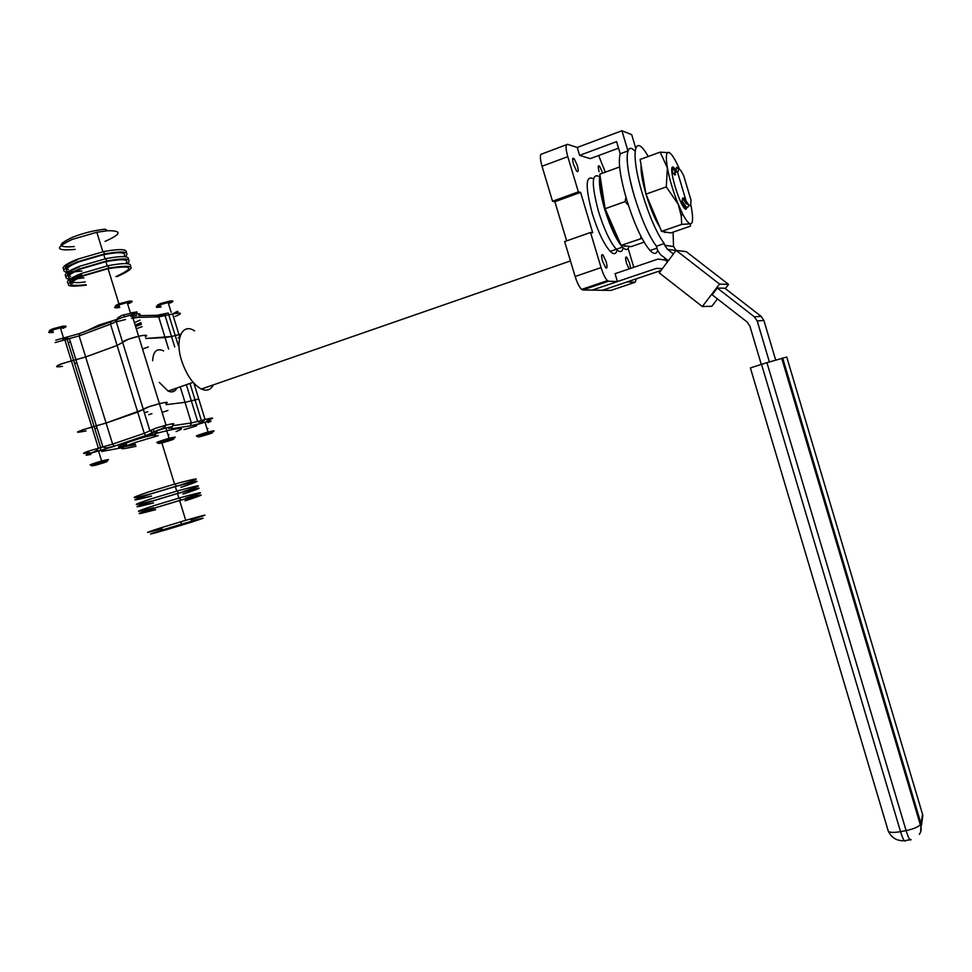 <?xml version="1.0" encoding="UTF-8"?>
<svg xmlns="http://www.w3.org/2000/svg" width="972" height="972" viewBox="0 0 972 972"><rect width="100%" height="100%" fill="white"/><g stroke="black" fill="none" stroke-linecap="round" stroke-linejoin="round"><path stroke-width="1.46" d="M148.74 414.704L151.911 413.659L148.74 414.704M630.597 268.394L629.686 263.448L626.806 257.288C625.324 256.28 625.215 258.248 626.503 263.181L629.042 268.928M602.506 172.639L599.736 166.455C597.999 164.778 597.792 166.516 599.104 171.667M577.319 165.483L574.245 158.825C572.399 157.197 572.156 159.056 573.516 164.402L576.639 171.121C578.449 172.627 578.668 170.756 577.319 165.483M606.103 261.504L602.932 254.931C601.34 253.984 601.206 256.086 602.543 261.213L605.75 267.835C607.306 268.673 607.415 266.571 606.103 261.504M213.318 384.888C210.742 389.979 206.757 391.364 201.362 389.043C193.064 384.462 186.478 374.998 181.606 360.636C174.644 339.192 182.286 322.57 194.546 330.832M159.299 382.421L168.107 391.084C172.105 392.785 175.045 391.752 176.953 387.998M86.107 430.912C72.985 433.512 74.917 432.236 91.878 427.06L106.094 423.051L143.334 409.431C144.585 408.131 149.943 406.199 159.408 403.672C166.795 401.934 168.958 401.886 165.908 403.526C168.958 401.886 166.795 401.934 159.408 403.672L149.032 406.746L137.696 412.092L106.094 423.051L82.183 429.952M128.219 339.289L117.102 345.449L85.645 356.991L61.661 363.735C54.663 366.614 54.93 367.489 62.463 366.347C53.096 367.161 56.072 365.338 71.381 360.867L85.645 356.991L117.102 345.449L122.63 342.387C123.772 340.686 129.094 338.645 138.619 336.251L128.219 339.289M672.94 168.618L672.199 172.676L673.001 168.569L675.37 170.513M675.431 170.598L675.892 171.388M676.621 167.305L675.892 171.339L676.694 167.233L678.735 168.739M676.877 167.391L677.691 168.12M685.114 206.331L684.592 207.996M687.143 207.218L684.786 205.979L681.919 201.666L682.611 198.215L683.547 197.887L688.881 205.104L685.625 200.366M688.771 204.995C688.358 207.692 687.192 207.959 685.248 205.809L682.38 201.508M682.842 204.618L682.745 205.299M684.458 205.578L681.919 201.666M686.499 203.33L686.414 203.986M675.892 171.339L675.783 169.821M688.164 204.302L683.547 197.887M688.443 204.63L685.965 203.525L682.611 198.215M684.75 205.93L682.162 204.691M675.674 174.644L674.738 174.972L674.811 170.185L673.001 168.569M688.881 205.104L690.57 205.748L691.031 200.281L683.717 175.738L680.85 170.489L678.675 168.764L677.703 172.749L676.354 171.181M674.738 174.972L672.66 172.506M685.904 200.268L677.703 172.749M542.024 166.248L552.533 201.253L578.352 191.873L567.794 156.65L542.024 166.248C539.812 158.144 539.812 154.038 541.987 153.928L566.494 144.731M582.836 289.96L592.13 290.106L617.414 281.552L608.594 281.224L582.836 289.96L581.633 289.401C579.336 287.202 577.161 282.901 575.132 276.485L601.061 267.604C603.09 274.055 605.228 278.405 607.451 280.641L608.594 281.224M628.143 248.48L633.78 267.312M163.66 350.892C156.917 347.83 153.236 351.111 152.616 360.733M174.996 316.532C182.967 313.118 182.177 312.279 172.615 314.005L158.703 316.896L165.082 337.588L145.751 338.487L171.509 336.506L165.082 337.588L168.618 349.094M157.1 315.28L168.229 313.008L175.227 335.547L171.509 336.506L178.945 334.587L175.227 335.547L178.326 345.595M207.024 420.633C215.104 417.644 214.46 417.267 205.068 419.491L201.374 420.512L195.056 399.978L185.008 402.323L166.151 404.644L185.008 402.323L198.762 398.97L195.056 399.978L189.965 383.442M74.601 363.382L76.91 362.921M94.794 428.567L97.066 428.045M145.363 336.871C148.327 334.939 146.067 334.733 138.619 336.251C146.067 334.733 148.327 334.939 145.363 336.871M178.131 337.892L179.747 337.369M180.853 334.161L178.945 334.587L179.771 337.26M162.117 412.444L167.937 410.439M147.841 411.764L144.342 412.699L147.841 411.764M598.655 155.52L605.313 172.178M567.794 156.65C565.558 148.497 565.485 144.391 567.563 144.33L577.247 147.452L579.616 155.362L590.247 158.63L618.532 148.169M575.132 276.485L564.647 241.578L590.526 232.466L601.061 267.604M662.309 268.782L656.477 268.345L592.13 290.106L602.397 290.276L627.159 281.916L635.251 282.208L636.308 278.83M661.033 270.483L602.397 290.276L610.914 290.409L635.251 282.208M668.104 260.52L658.093 259.038L615.057 273.679L617.414 281.552M590.526 232.466L592.701 232.782L580.588 192.383L578.352 191.873M566.64 240.886L554.878 201.714L552.533 201.253M554.878 201.714L580.588 192.383M673.402 253.947L667.521 249.391L664.739 245.296L673.511 246.511L673.086 232.15M635.056 151.268C625.045 139.786 624.34 163.405 634.497 196.721C641.581 219.526 648.895 236.038 656.416 246.232L664.228 243.547L664.739 245.296M648.312 156.468L645.274 151.693C633.355 133.857 631.168 157.075 642.419 193.89C649.503 216.744 656.78 233.304 664.228 243.547M702.343 306.545L719.523 284.055L676.087 250.351L659.235 272.889L702.343 306.545L711.82 306.289L717.458 298.914M673.511 246.511L676.062 250.375L686.281 251.663L728.563 284.419L725.355 288.611M761.283 364.415L749.886 326.106L747.055 321.951L712.136 294.771L717.287 288.028L724.881 288.247L761.137 316.362L763.907 320.432L757.212 320.991L754.369 316.823L717.287 288.028M769.387 361.924L757.212 320.991M775.668 360.017L763.907 320.432M909.877 839.735L905.576 840.561C904.677 842.396 903.012 839.431 900.546 831.668C892.235 833.028 888.043 832.506 887.971 830.088L750.384 367.926L761.526 364.342L900.546 831.668L906.098 830.586L766.944 362.665L761.526 364.342M766.944 362.665L786.737 357.028L922.865 815.399L921.407 825.653M719.523 284.055L728.563 284.419M668.347 260.703L660.462 254.567L657.692 250.484L656.416 246.232C648.895 236.038 641.581 219.526 634.497 196.721C627.985 174.049 625.81 158.776 627.948 150.927L620.209 153.783C617.985 161.656 620.112 176.904 626.6 199.539C634.339 224.204 642.152 241.19 650.037 250.509C653.84 254.433 656.379 254.385 657.655 250.363M665.492 260.265L667.509 261.833M591.231 287.117L590.964 286.23M656.477 268.345L662.394 268.661M579.616 155.362L616.576 141.62L620.209 153.783M635.712 148.096L631.691 134.634L621.922 130.746L627.948 150.927M621.922 130.746L577.247 147.452M126.287 252.72C127.478 249.002 119.957 248.638 103.712 251.59L76.946 259.378C65.355 264.153 61.054 267.555 64.018 269.584M125.327 256.73C130.37 251.541 123.408 250.618 104.441 253.947L77.675 261.735C62.986 267.98 59.997 271.625 68.733 272.658M79.024 261.784C65.999 267.276 62.913 270.629 69.753 271.832C62.913 270.629 65.999 267.276 79.024 261.784L103.725 254.591L79.024 261.784M71.333 271.929L72.73 271.929L71.333 271.929M74.346 271.868L81.891 271.018L74.346 271.868M77.116 259.913C68.842 263.388 64.942 266.097 65.44 268.065C64.942 266.097 68.842 263.388 77.116 259.913M66.448 268.952L68.453 269.463L66.448 268.952M103.725 254.591C120.504 251.59 127.186 252.258 123.784 256.608C127.186 252.258 120.504 251.59 103.725 254.591L105.037 258.819M128.377 259.633C129.677 255.964 122.18 255.636 105.899 258.649L79.133 266.437C67.481 271.2 63.18 274.566 66.205 276.534M127.32 263.679C132.605 258.491 125.704 257.604 106.616 260.994L79.862 268.794C65.063 275.04 62.123 278.624 71.005 279.547M81.211 268.831C68.064 274.347 65.015 277.64 72.049 278.733C65.015 277.64 68.064 274.347 81.211 268.831L105.899 261.638L81.211 268.831M73.629 278.806L75.257 278.782L73.629 278.806M76.897 278.697L83.993 277.846L76.897 278.697M79.291 266.96C70.92 270.447 67.032 273.156 67.603 275.064C67.032 273.156 70.92 270.447 79.291 266.96M68.623 275.89L70.592 276.364L68.623 275.89M105.899 261.638C122.812 258.564 129.446 259.22 125.789 263.582C129.446 259.22 122.812 258.564 105.899 261.638L107.212 265.878M130.479 266.559C131.876 262.914 124.404 262.634 108.074 265.696L81.308 273.497C69.607 278.259 65.306 281.588 68.38 283.472M117.138 276.631C138.267 266.911 135.485 264.056 108.791 268.053L82.037 275.841C62.463 284.82 63.86 287.919 86.253 285.136M81.466 273.995C73.009 277.506 69.109 280.191 69.777 282.062C69.109 280.191 73.009 277.506 81.466 273.995M70.81 282.828L72.742 283.265L70.81 282.828M83.385 275.878L108.074 268.673C132.848 264.955 135.448 267.592 115.887 276.595C135.448 267.592 132.848 264.955 108.074 268.673L83.385 275.878C65.537 283.982 66.448 286.922 86.107 284.675M74.322 246.56C57.275 247.836 56.753 244.701 72.766 237.18C83.92 232.903 94.734 230.243 105.219 229.185L107.442 230.741L96.836 232.272L72.122 239.44C54.371 247.872 55.392 251.177 75.196 249.379M105.025 241.408C121.524 234.058 122.326 230.51 107.442 230.741M148.364 346.931L142.556 349.045M81.636 274.529C76.095 276.886 72.936 278.867 72.147 280.446M72.195 281.491C73.435 282.852 77.784 282.998 85.257 281.929M190.5 522.474L165.738 529.934C146.407 535.438 145.545 535.365 163.175 529.716L181.339 524.187C207 516.752 210.049 516.181 190.5 522.474M190.949 519.923C211.191 513.423 209.442 513.544 185.725 520.299L161.218 527.711C142.629 533.677 142.92 533.98 162.081 528.598M185.871 523.701C198.009 519.813 196.891 519.923 182.493 524.054L168.047 528.428C155.921 532.328 157.294 532.134 172.166 527.857L185.871 523.701M185.725 520.299L179.626 500.531C203.427 494.007 205.238 494.092 185.057 500.799C205.238 494.092 203.427 494.007 179.626 500.531L155.107 507.919C136.724 514.006 136.894 514.553 155.617 509.559M178.872 498.114L177.463 493.545C201.301 487.106 203.136 487.276 182.967 494.043C203.136 487.276 201.301 487.106 177.463 493.545L152.944 500.932C134.573 507.08 134.768 507.7 153.515 502.791M176.722 491.115L175.312 486.559C199.175 480.204 201.034 480.447 180.889 487.288C201.034 480.447 199.175 480.204 175.312 486.559L150.781 493.934C132.435 500.143 132.642 500.835 151.425 496.012M186.211 500.519C208.008 493.29 206.076 493.181 180.44 500.203L153.868 508.21C133.674 514.917 134.27 515.391 155.642 509.644M185.518 498.272C207.303 491.018 205.371 490.884 179.711 497.871L153.139 505.877C133.31 512.475 133.504 513.082 153.71 507.736M179.626 500.531L155.107 507.919M184.133 493.776C205.906 486.462 203.95 486.279 178.277 493.217L151.705 501.212C131.524 507.979 132.143 508.538 153.552 502.889M183.441 491.528C205.201 484.19 203.245 483.983 177.56 490.884L150.976 498.879C131.171 505.537 131.378 506.23 151.62 500.969M177.463 493.545L152.944 500.932M182.043 487.033C203.804 479.646 201.824 479.378 176.114 486.219L149.542 494.213C129.385 501.054 130.029 501.686 151.462 496.121M181.485 484.736C203.099 477.373 201.07 477.082 175.397 483.886L148.813 491.881C129.021 498.6 129.264 499.377 149.53 494.189M175.312 486.559L150.781 493.934M119.763 307.48C113.226 308.367 112.959 307.517 118.973 304.904L127.211 302.511L130.418 312.911L135.728 312.17M127.211 302.511L130.054 302L128.972 301.199C133.298 300.785 133.298 301.539 128.972 303.446M119.349 306.119C114.186 306.727 114.149 305.937 119.252 303.75L128.972 301.199M128.754 302.814L127.454 303.313M161.097 306.994C154.876 307.881 154.718 307.067 160.611 304.564L170.951 301.806L169.93 301.041C174.012 300.603 174.012 301.284 169.954 303.082M160.708 305.706C155.799 306.314 155.848 305.56 160.854 303.458L169.93 301.041M169.638 302.571L168.326 303.057M161.887 315.195L163.66 314.491M53.375 332.351C47.349 333.129 47.106 332.327 52.634 329.958L63.156 327.127L62.196 326.325C67.104 325.729 67.36 326.398 62.949 328.342M52.962 331.015C48.284 331.513 48.284 330.772 52.95 328.803L62.196 326.325M62.755 327.71L60.592 328.524M207.947 422.577C212.224 420.937 212.127 420.597 207.631 421.532L204.983 422.188C193.464 425.59 190.646 426.842 196.526 425.918L183.987 429.624M210.365 432.564C215.237 430.79 215.334 430.402 210.669 431.398L205.906 432.649C195.846 435.772 193.732 436.793 199.539 435.711M210.317 432.759L206.149 433.864C197.316 436.598 195.445 437.497 200.548 436.55L201.253 436.367C212.212 433.245 215.237 432.042 210.317 432.759M201.265 435.638L210.268 433.087L201.265 435.638M207.959 428.518L207.024 428.822M204.509 434.593L204.703 435.249M168.715 428.543C173.441 426.757 173.32 426.368 168.363 427.388L165.908 427.984C153.588 431.604 150.636 432.917 157.075 431.933M171.242 439.004C176.588 437.06 176.697 436.635 171.546 437.728L166.99 438.907C156.115 442.248 153.868 443.341 160.234 442.187M171.206 439.15L167.208 440.182C157.658 443.111 155.678 444.07 161.267 443.062L161.814 442.928C173.466 439.636 176.6 438.372 171.206 439.15M161.777 442.151L171.266 439.478L161.777 442.151M168.97 434.666L168.059 434.97M165.386 440.984L165.605 441.701M101.732 451.3C106.823 449.416 106.701 449.04 101.38 450.145L98.488 450.874C86.605 454.398 84.054 455.576 90.833 454.434M104.344 461.518C109.933 459.525 109.994 459.124 104.526 460.303L99.594 461.591C89.193 464.81 87.322 465.782 93.956 464.495M104.223 461.688L99.897 462.818C90.773 465.649 89.12 466.487 94.94 465.369L95.888 465.138C107.248 461.882 110.03 460.74 104.223 461.688M95.037 464.604L104.478 461.943L95.037 464.604M98.962 463.34L99.18 464.033M593.576 178.86C585.521 174.583 585.095 186.174 592.288 213.646C597.999 231.749 603.977 244.324 610.234 251.359C613.806 254.834 616.102 254.372 617.086 249.974M610.234 251.359L616.345 249.245C610.137 242.186 604.183 229.574 598.485 211.434C591.231 183.805 591.632 172.238 599.688 176.746C591.632 172.238 591.231 183.805 598.485 211.434C604.183 229.574 610.137 242.186 616.345 249.245C619.929 252.769 622.189 252.283 623.125 247.775C622.189 252.283 619.929 252.769 616.345 249.245L622.469 247.131C625.822 250.484 628.009 250.229 629.018 246.353M599.991 175.422C598.485 181.837 600.04 193.1 604.681 209.223C610.392 227.387 616.321 240.023 622.469 247.131M603.211 172.943L600.708 173.854M619.468 167.002L599.809 174.195L605.119 208.725L621.12 245.381L631.18 246.621L644.096 242.162M621.12 245.381L641.982 238.371M640.852 238.541L640.791 236.087M628.362 205.189L625.032 201.617L625.944 197.316M605.119 208.725L625.032 201.617M600.781 180.537C600.259 186.588 601.619 195.481 604.888 207.218M605.763 210.219C609.821 223.147 614.243 233.292 619.043 240.631M623.55 245.685L625.178 246.366M675.771 169.602L673.365 167.123C667.035 163.904 680.436 208.859 685.892 209.162L687.228 207.303M675.37 171.983L675.783 172.664M685.515 206.708L684.349 207.972M661.58 231.36L681.712 224.386L681.275 216.149L678.249 204.29L666.282 186.903L667.399 167.901L660.17 152.13L640.123 159.457L645.967 194.157L661.58 231.36L670.765 232.952L690.436 226.148L690.266 223.852C692.914 223.925 693.303 218.53 691.408 207.656L690.934 205.214M681.712 224.386L690.266 223.852C688.395 223.366 685.868 220.097 682.696 214.034L681.275 216.149M645.967 194.157L666.282 186.903M660.17 152.13L669.623 152.762M679.428 168.958C675.188 159.311 671.713 153.807 669.003 152.422L668.979 152.422C666.099 151.681 665.565 156.844 667.399 167.901C669.599 179.613 673.207 191.739 678.249 204.29L682.696 214.034M641.119 165.362C640.657 171.546 642.261 181.023 645.906 193.805M646.113 194.497C650.402 208.567 654.982 219.478 659.854 227.229M663.572 231.701L665.176 232.527M143.321 409.419L116.008 320.954C116.081 321.659 114.259 322.728 110.529 324.15L144.245 433.33L112.618 444.107L88.719 451.044C81.563 453.681 81.818 454.167 89.497 452.502M193.914 383.223L205.068 419.491L201.933 422.407L201.374 420.512L191.363 422.954L180.245 386.844M90.846 454.446C85.232 455.625 85.208 455.2 90.785 453.171L100.335 450.388L100.675 447.57L67.117 339.216L55.1 342.581M106.094 423.051L79.121 335.875L67.117 339.216L66.558 338.037L69.413 338.73L102.947 446.998L106.531 447.983L114.234 446.197L112.618 444.107L106.094 423.051M173.283 391.619L172.627 389.505M754.369 316.823L761.137 316.362M782.654 357.988L920.982 823.661L922.549 814.342M675.99 250.472L667.521 249.391M920.678 831.85L920.982 823.661L920.314 824.791C917.726 827.196 912.987 829.128 906.098 830.586C908.553 838.362 910.217 841.339 911.08 839.504M904.312 840.744C896.949 840.999 891.664 837.888 888.444 831.437M86.739 330.857L98.622 325.158L115.571 319.812M138.789 315.56C141.73 313.531 139.446 313.251 131.961 314.697L121.561 317.735C117.782 319.168 115.935 320.25 116.008 320.954L117.697 317.905L121.731 315.463M130.892 316.41L136.7 315.621M138.765 315.475L142.155 315.548M140.09 320.08L134.44 322.704M68.149 342.545L70.458 342.108M115.996 319.581L111.112 321.744L110.529 324.15L79.121 335.875L79.74 333.469L110.711 321.89M156.249 315.268L158.703 316.896L139.239 317.334M136.311 328.779L142.106 326.641M135.266 325.377L140.952 322.923M139.203 317.224L131.487 318.33M125.534 319.521L116.263 321.781M122.144 315.305L135.849 312.146M141.292 324.016L135.497 326.155M55.756 340.164L65.367 337.478L66.558 338.037L64.82 339.702L98.415 448.153C97.419 450.267 94.734 451.931 90.372 453.134C85.876 454.775 84.916 455.418 87.492 455.09M65.732 337.406L79.327 333.627M176.054 431.592C195.117 424.023 160.283 431.07 132.933 440.486C112.91 447.849 113.748 449.088 135.412 444.204M136.056 446.27C117.065 450.486 116.689 449.271 134.926 442.612L158.205 435.614M172.457 424.764C175.531 423.221 173.393 423.355 166.03 425.153L155.666 428.239L144.245 433.33L145.849 435.456L114.234 446.197L146.25 435.492L157.671 430.426C168.606 427.073 173.077 426.137 171.096 427.631M126.712 444.909L126.141 443.062M119.41 446.087L126.457 444.957M153.066 432.467L149.919 430.803L143.334 409.431M190.075 425.918L191.363 422.954L172.651 425.724L171.339 428.749L190.075 425.918L202.079 422.99L197.693 421.544L186.357 384.705M100.335 450.388L114.635 446.233M122.193 447.679L101.793 451.482M146.25 435.492L157.27 430.389C162.117 428.931 165.033 427.194 166.03 425.153L131.961 314.697C136.347 311.38 137.903 311.004 136.627 313.592M163.053 315.329L165.106 314.454M165.775 315.256L164.633 315.718M174.195 313.664L173.138 313.458M65.416 339.058L62.864 339.532M66.448 337.904L67.87 338.256M205.943 422.2L205.056 422.407M157.379 430.523L156.771 430.572M162.652 428.275L164.207 427.303M166.637 428.081L165.981 428.239M95.292 451.166L97.273 450.607L97.054 449.915M99.776 450.801L98.561 451.093M625.628 257.689L626.806 257.288M598.23 167.002L599.736 166.455M572.63 159.42L574.245 158.825M601.668 255.369L602.932 254.931M570.455 260.933L201.362 389.043M193.124 382.336L168.107 391.084M686.888 203.197L685.965 203.525M683.194 204.497L682.283 204.813M682.952 198.871L682.538 199.491M676.694 167.233L678.444 168.788M174.717 346.895L165.167 315.9L162.324 315.232L138.68 315.621M607.451 280.641L581.633 289.401M781.707 358.243L920.314 824.791C921.675 828.436 921.347 831.631 919.305 834.353M664.095 259.39L667.035 259.682M656.987 248.127L650.037 250.509M103.712 251.59L104.441 253.947M105.899 258.649L106.616 260.994M108.074 265.696L108.791 268.053M108.074 268.673L119.094 304.394M96.836 232.272L102.862 251.772M176.333 313.288C179.285 310.457 178.046 310.7 172.615 314.005L178.945 334.587M135.606 326.507L141.402 324.369M132.885 317.686L139.19 317.188M140.867 322.619L135.169 325.073M135.558 444.678C118.062 448.359 110.82 447.995 133.334 440.523C144.184 436.999 152.859 434.812 155.666 435.092M154.026 431.823L153.199 429.114M174.559 484.117L161.85 442.916M172.166 527.857L171.959 527.213M181.339 524.187L180.999 521.697M180.44 500.203L179.711 497.871M178.277 493.217L177.56 490.884M176.114 486.219L175.397 483.886M124.27 316.69L123.833 315.28M165.301 314.527L163.235 315.365M171.169 312.279L168.107 302.353M165.592 315.779L165.216 314.551M63.496 337.892L60.337 327.685M204.983 422.188L208.032 432.066M206.149 433.864L205.906 432.649M165.908 427.984L169.104 438.336M167.208 440.182L166.99 438.907M98.488 450.874L101.635 461.032M99.897 462.818L99.594 461.591M684.665 207.984L686.244 209.187"/></g></svg>
